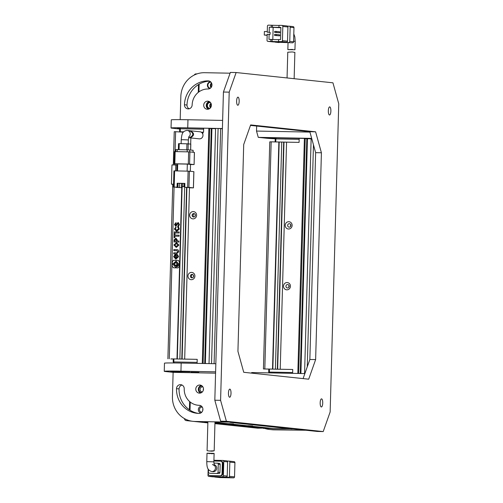 <?xml version="1.0" encoding="UTF-8"?>
<svg xmlns="http://www.w3.org/2000/svg" width="503" height="503" viewBox="0 0 503 503"><rect width="100%" height="100%" fill="white"/><g stroke="black" fill="none" stroke-linecap="round" stroke-linejoin="round"><path stroke-width="0.75" d="M194.303 75.022A2.031 1.924 96.1 0 1 196.082 73.884L197 73.903M210.983 82.19A3.043 2.886 -83.9 0 0 210.342 88.239M210.417 102.467A3.043 2.886 -83.9 0 0 209.776 108.51M199.144 84.196L198.924 91.879M209.839 88.559A3.452 3.276 96.1 0 1 210.556 81.769M209.273 108.83A3.452 3.276 96.1 0 1 209.99 102.046M198.484 84.586L198.27 92.382M211.543 83.026A3.043 2.886 -83.9 0 0 211.065 87.535M210.977 103.304A3.043 2.886 -83.9 0 0 210.499 107.812M211.744 83.498A2.534 2.408 -83.9 0 0 211.361 87.113M211.178 103.775A2.534 2.408 -83.9 0 0 210.795 107.391M211.97 84.598A2.534 2.408 -83.9 0 0 211.813 86.088M211.405 104.876A2.534 2.408 -83.9 0 0 211.247 106.366M293.595 41.246L295.186 41.365L294.947 49.759L287.848 49.627L292.526 49.401M287.527 41.177L282.428 40.636L282.824 26.445L287.923 26.986L287.527 41.177A1.012 0.962 96.1 0 1 286.534 42.17L273.054 41.912L267.961 41.372L279.775 41.705L278.549 41.579L278.605 39.548L280.536 39.586L280.875 27.42L269.319 27.193L269.174 32.267L270.13 32.368L267.25 32.23L269.174 32.267M286.987 25.955A1.012 0.962 96.1 0 1 287.923 26.986M278.945 27.382L279.002 25.357L281.894 25.408A1.012 0.962 96.1 0 1 282.824 26.445M282.428 40.636A1.012 0.962 96.1 0 1 281.441 41.63L278.549 41.579M279.002 25.458L268.413 25.15A1.012 0.962 96.1 0 0 267.42 26.143L267.25 32.23M270.13 32.368L270.073 34.393L267.194 34.254L267.024 40.341A1.012 0.962 96.1 0 0 267.879 41.365L272.978 41.906M275.286 42.151L292.583 42.818L275.286 42.151A1.012 0.962 96.1 0 1 274.726 41.944M289.753 41.416L290.149 27.219L293.972 27.627L293.576 41.818L289.753 41.416A1.012 0.962 96.1 0 1 288.766 42.409M287.546 26.156L289.219 26.187A1.012 0.962 96.1 0 1 290.149 27.219M271.299 25.207L271.243 27.231M267.269 31.551L264.377 31.494L264.276 35.04L267.162 35.348M267.168 35.097L264.276 35.04M269.118 34.292L268.979 39.36L270.903 39.397L270.847 41.428M272.066 41.554L272.123 39.53L278.605 39.655M270.903 39.397L272.123 39.53M272.525 25.339L272.469 27.363M280.863 27.753L269.319 27.193M276.222 31.412L279.794 31.79L279.762 32.802L274.657 32.393L276.197 32.425L276.222 31.412L274.682 31.381L274.657 32.393M273.142 27.602L272.808 39.542M276.141 34.449L279.706 34.833L279.681 35.845L274.569 35.436L276.109 35.468L276.141 34.449L274.6 34.424L274.569 35.436M293.972 27.627A1.012 0.962 -83.9 0 0 293.035 26.596M292.583 42.818A1.012 0.962 -83.9 0 0 293.576 41.818M279.762 32.802L276.197 32.425M279.681 35.845L276.109 35.468M291.941 51.966L287.773 52.211L287.056 77.946M292.45 51.966L294.639 52.381M238.007 97.142A4.055 1.276 -88.9 0 1 239.17 101.279A4.055 1.276 -88.9 0 1 237.812 105.253A4.055 1.276 -88.9 0 1 237.781 105.253A4.055 1.276 -88.9 0 1 236.617 101.116A4.055 1.276 -88.9 0 1 237.969 97.142A4.055 1.276 -88.9 0 1 238.007 97.142M329.723 106.881A4.055 1.276 -88.9 0 1 330.88 111.012A4.055 1.276 -88.9 0 1 329.528 114.992A4.055 1.276 -88.9 0 1 329.496 114.992A4.055 1.276 -88.9 0 1 328.333 110.855A4.055 1.276 -88.9 0 1 329.685 106.875A4.055 1.276 -88.9 0 1 329.723 106.881M321.568 398.86A4.055 1.276 -88.9 0 1 322.725 402.997A4.055 1.276 -88.9 0 1 321.373 406.971A4.055 1.276 -88.9 0 1 321.335 406.971A4.055 1.276 -88.9 0 1 320.178 402.834A4.055 1.276 -88.9 0 1 321.53 398.854A4.055 1.276 -88.9 0 1 321.568 398.86M229.852 389.121A4.055 1.276 -88.9 0 1 231.015 393.258A4.055 1.276 -88.9 0 1 229.657 397.232A4.055 1.276 -88.9 0 1 229.626 397.232A4.055 1.276 -88.9 0 1 228.463 393.095A4.055 1.276 -88.9 0 1 229.814 389.121A4.055 1.276 -88.9 0 1 229.852 389.121M250.645 124.92L315.607 131.817L321.411 152.774L315.632 359.588L308.697 379.193L243.735 372.295L237.932 351.339L243.71 144.518L250.645 124.92M226.394 421.294L323.209 431.574L330.144 411.97L338.752 103.769L332.948 82.819L236.14 72.539L229.205 92.137L220.591 400.338L226.394 421.294L220.622 421.181L214.819 400.231L220.591 400.338M315.607 131.817L309.829 131.704L315.632 152.661L321.411 152.774M250.475 125.404L309.829 131.704M315.632 359.588L309.861 359.475L303.095 378.596M315.632 152.661L309.861 359.475M220.622 421.181L317.431 431.461L323.209 431.574M214.819 400.231L223.426 92.03L229.205 92.137M223.426 92.03L230.361 72.426L236.14 72.539M208.431 109.164A4.055 3.848 96.1 0 1 209.235 101.549M211.411 105.297A4.055 3.848 96.1 0 1 207.129 109.258A4.055 3.848 96.1 0 1 203.709 105.146A4.055 3.848 96.1 0 1 207.991 101.185A4.055 3.848 96.1 0 1 211.411 105.297M189.172 108.786A4.055 3.848 96.1 0 1 186.997 105.045A24.351 23.107 96.1 0 1 209.575 81.165M222.634 120.412L222.408 128.523L187.745 127.856L187.971 119.745L222.634 120.412M187.745 127.856A24.351 0.629 1.6 0 0 171.045 127.988A24.351 0.629 1.6 0 0 172.278 128.221L179.678 129.007M230.091 73.193L204.614 72.702A24.351 23.107 96.1 0 0 180.829 96.589L180.181 119.639M208.242 80.889A4.055 3.848 96.1 0 1 211.97 85.183A4.055 3.848 96.1 0 1 208.016 89A16.234 15.404 96.1 0 0 192.152 104.92A4.055 3.848 96.1 0 1 187.877 108.881A4.055 3.848 96.1 0 1 184.45 104.775A24.351 23.107 96.1 0 1 208.242 80.889L208.864 80.952M187.971 119.745A24.351 0.629 -178.4 0 0 171.272 119.877L171.045 127.988M180.206 128.114A24.351 0.629 -178.4 0 0 177.446 128.328A24.351 0.629 -178.4 0 0 178.678 128.561L179.772 128.636M288.772 221.716A3.653 3.464 96.1 0 1 292.136 225.432A3.653 3.464 96.1 0 1 288.571 229.016A3.653 3.464 96.1 0 1 285.207 225.3A3.653 3.464 96.1 0 1 288.772 221.716M289.231 227.155A1.723 1.635 -83.9 0 0 290.91 225.533A1.723 1.635 -83.9 0 0 289.326 223.703A1.723 1.635 -83.9 0 0 287.647 225.325A1.723 1.635 -83.9 0 0 289.231 227.155M287.075 282.548A3.653 3.464 96.1 0 1 290.438 286.264A3.653 3.464 96.1 0 1 286.873 289.841A3.653 3.464 96.1 0 1 283.51 286.125A3.653 3.464 96.1 0 1 287.075 282.548M287.527 287.98A1.723 1.635 -83.9 0 0 289.212 286.358A1.723 1.635 -83.9 0 0 287.628 284.535A1.723 1.635 -83.9 0 0 285.943 286.157A1.723 1.635 -83.9 0 0 287.527 287.98M297.833 373.446L304.397 138.432L299.197 138.331L299.084 142.387L286.565 142.148L280.221 369.24L292.74 369.485L292.633 373.345M271.161 141.846L269.765 141.859L263.427 368.957L272.519 369.095L278.863 141.997L271.161 141.846L264.817 368.944M278.863 141.997L281.749 142.079L275.405 369.152L277.335 369.183L283.679 142.091L281.749 142.053M283.679 142.091L286.565 142.173M304.397 138.432L305.22 138.52L298.663 373.465M305.22 138.658L311.131 138.828M311.734 138.577L311.137 138.564L304.573 373.578M268.791 369.101L263.427 368.957M300.895 373.509L307.452 138.759M279.184 142.028L272.84 369.101M277.65 369.189L283.994 142.123M300.26 373.496L306.817 138.69M292.74 369.485L292.652 372.528L269.35 372.075L269.017 372.591L268.709 372.088L268.791 369.051L292.74 369.485M269.375 372.899L269.017 372.591M269.35 372.075L269.438 369.032M276.21 137.916L275.864 138.897L275.223 138.91L276.21 137.916L299.197 138.363M275.864 138.897L299.166 139.35L299.084 142.387L275.782 141.94L275.864 138.897M275.223 138.91L275.135 141.928M288.86 287.314L288.917 285.251M290.558 226.488L290.615 224.42M233.493 423.891L228.695 423.664L233.493 423.891M252.6 425.915L247.803 425.689L252.6 425.915M214.976 422.306L273.135 428.481L285.654 428.726L263.308 428.374L292.136 428.776M229.928 422.357L292.13 428.958M214.97 422.558L270.256 428.179M270.249 428.424L214.963 422.721M257.731 428.185L214.938 423.639L257.574 428.172A2.031 1.924 -83.9 0 0 257.731 428.185L265.439 428.084M191.863 421.193L186.399 420.609A2.031 1.924 96.1 0 1 184.526 418.641M186.399 420.609L189.461 420.671M204.507 421.866L207.877 422.224M214.957 422.973L265.433 428.336M207.884 421.973L207.399 421.923M202.891 386.889A2.534 2.408 -83.9 0 0 200.062 389.24A2.534 2.408 -83.9 0 0 202.357 391.925M202.325 407.166A2.534 2.408 -83.9 0 0 199.496 409.517A2.534 2.408 -83.9 0 0 201.791 412.202M190.26 402.079L190.033 410.209M201.345 392.705A3.452 3.276 96.1 0 1 202.061 385.914M200.779 412.982A3.452 3.276 96.1 0 1 201.496 406.191M189.631 401.551L189.405 409.788M203.476 388.744A2.534 2.408 -83.9 0 0 203.313 390.234M202.904 409.021A2.534 2.408 -83.9 0 0 202.747 410.511M214.221 465.269A3.552 3.37 96.1 0 1 211.688 471.55L212.964 471.688A3.552 3.37 -83.9 0 0 214.077 464.684M211.662 453.794C215.284 453.341 214.542 453.278 209.43 453.599L207.223 453.203L214.108 453.373L213.876 461.836L206.777 461.635L207.01 453.241M229.84 462.119L234.932 462.659L234.536 476.857L229.443 476.316L229.84 462.119A1.012 0.962 -83.9 0 0 228.903 461.088L227.237 461.056M214.97 477.045L228.45 477.309L233.543 477.85L220.062 477.592L214.97 477.045A1.012 0.962 96.1 0 1 214.41 476.844M228.45 477.309A1.012 0.962 -83.9 0 0 229.443 476.316M233.543 477.85A1.012 0.962 -83.9 0 0 234.536 476.857M234.932 462.659A1.012 0.962 -83.9 0 0 233.996 461.628M212.587 476.794A1.012 0.962 -83.9 0 0 212.744 476.813L208.921 476.404L226.224 477.07A1.012 0.962 -83.9 0 0 227.211 476.077L223.389 475.675L223.785 461.477L227.608 461.886A1.012 0.962 -83.9 0 0 226.677 460.849M227.608 461.886L227.211 476.077M226.224 477.07L212.744 476.813M208.16 469.079L207.984 475.373A1.012 0.962 96.1 0 0 208.839 476.404L212.662 476.806M223.785 461.477A1.012 0.962 96.1 0 0 222.854 460.446L213.92 460.27M222.967 463.288A2.031 1.924 -83.9 0 0 221.257 461.232L220.616 461.163A2.031 1.924 96.1 0 1 222.332 463.219L222.967 463.288L222.672 473.832L222.037 473.763L222.332 463.219M210.675 475.631L210.04 475.561A2.031 1.924 96.1 0 1 209.883 475.549L210.518 475.618A2.031 1.924 -83.9 0 0 210.675 475.631L220.691 475.819A2.031 1.924 -83.9 0 0 222.672 473.832M223.389 475.675A1.012 0.962 96.1 0 1 222.401 476.668M220.616 461.163A2.031 1.924 96.1 0 0 220.459 461.157L213.894 461.031M222.037 473.763A2.031 1.924 96.1 0 1 220.05 475.756L220.691 475.819M210.04 475.561L220.05 475.756M209.883 475.549A2.031 1.924 96.1 0 1 208.167 473.493L208.286 469.286M211.097 473.336A1.012 0.962 -83.9 0 0 211.254 473.354L218.962 473.499A1.012 0.962 -83.9 0 0 219.949 472.506L220.176 464.395A1.012 0.962 -83.9 0 0 219.245 463.364M219.949 472.506L218.038 472.304L218.264 464.194A1.012 0.962 96.1 0 0 217.334 463.162L213.888 463.093M211.254 473.354L218.962 473.499M208.481 469.582L208.412 472.116A1.012 0.962 96.1 0 0 209.267 473.147L211.178 473.348M218.038 472.304A1.012 0.962 96.1 0 1 217.051 473.298M207.884 421.929L207.079 450.669L209.506 451.034C214.611 450.701 215.353 450.757 211.738 451.197L210.021 451.034M214.052 450.751L211.738 451.197M179.602 131.78L179.684 128.768L180.678 127.775L203.658 128.215L203.545 132.245L201.257 132.201M180.024 128.252L180.332 128.755L203.633 129.202L203.545 132.245L202.872 132.232L202.816 134.194M202.118 132.911L202.854 132.93M183.589 131.861L180.244 131.792L180.332 128.755M189.474 187.795L184.683 359.098L197.201 359.343L197.119 362.38L173.818 361.934L174.101 362.959L173.17 361.946L173.258 358.903L197.201 359.343L197.088 363.367M173.9 358.89L173.818 361.934L173.17 361.946M193.46 276.964L193.504 275.323M195.158 216.133L195.202 214.492M188.575 137.715L189.304 137.778C193.856 135.514 193.919 133.15 189.486 130.679M193.844 171.655L193.391 187.877L188.933 187.405L189.386 171.183L193.844 171.674M189.222 187.6L184.758 187.292L184.871 183.406L177.169 183.255L177.056 187.147L174.17 187.091L174.623 170.869L173.981 170.882M174.623 170.869L189.386 171.183M184.758 187.292L188.933 187.405M189.222 187.77L193.441 187.883L193.894 171.668M187.135 171.108L187.33 164.097L177.704 163.909L177.509 170.926M187.33 164.097L190.518 164.437L190.323 171.284M174.17 187.091L177.364 187.204M175.654 170.888L175.817 164.978L176.937 165.097L176.773 170.907M176.075 187.317L182.155 187.688L182.369 183.796M177.697 164.16L174.126 163.777L174.824 163.771L175.163 151.604L188.644 151.868L188.298 164.035L189.581 164.085L189.92 151.919L194.378 152.39L194.095 164.569L190.511 164.519M194.039 164.556L189.581 164.085M188.298 164.035L174.824 163.771M177.056 187.147L175.767 187.173L177.364 187.342M173.554 184.205L171.429 184.167L171.969 164.902L175.817 164.978M173.554 184.305L171.429 184.167M176.075 187.374L182.155 187.688M178.081 184.368L177.999 187.412M182.262 183.796L181.627 183.727L182.369 183.74M181.514 187.619L181.627 183.727M177.169 183.255L177.804 183.325L177.697 187.21M184.871 183.457L177.804 183.325M179.59 187.581L179.709 183.362M183.922 183.438L183.834 186.632L182.293 186.6L182.382 183.413M184.777 186.732L183.249 186.644M175.163 151.604L174.516 151.623M189.92 151.919L188.644 151.868M182.293 186.6L183.834 186.632M184.243 183.444L184.148 186.663M183.249 186.701L184.777 186.758M193.139 152.258L193.095 150.29L193.039 152.252M189.725 151.906L189.782 149.938L193.095 150.29M189.782 149.938L187.217 149.831L187.166 151.837M177.15 151.642L177.207 149.636L187.217 149.831M177.207 149.636L175.811 149.649L175.761 151.617M188.047 149.85L188.216 143.852L190.763 144.122L190.599 150.026M179.062 149.674L179.231 143.651L186.934 143.801L186.764 149.825M179.231 143.651L178.584 143.669M181.13 143.688L181.237 139.74L183.677 139.721L188.336 139.941L188.229 143.858L186.934 143.801M190.115 137.866L199.232 138.847A3.552 3.37 -83.9 0 0 202.973 135.521A3.552 3.37 -83.9 0 0 199.98 131.78L190.291 130.767C194.73 133.232 194.674 135.596 190.115 137.866M275.348 138.784A24.351 0.629 1.6 0 1 266.54 138.224L258.259 137.35L311.678 138.382M275.914 138.218A16.234 0.421 1.6 0 1 275.543 138.18L267.841 138.029A24.351 0.629 -178.4 0 0 275.594 138.539M258.259 137.35L256.517 131.063L309.942 132.094M256.656 126.058L256.517 131.063M269.413 429.455L271.96 429.725A24.351 23.107 -83.9 0 0 273.852 429.845L305.962 430.241L271.299 429.575A24.351 23.107 96.1 0 1 269.413 429.455A24.351 23.107 96.1 0 1 264.641 428.399M251.487 373.119L251.689 372.553L304.868 373.584M198.842 372.402L190.933 372.214L198.842 372.402M200.502 393.032A4.055 3.848 96.1 0 1 201.307 385.417M203.482 389.165A4.055 3.848 -83.9 0 0 200.062 385.053A4.055 3.848 -83.9 0 0 195.78 389.014A4.055 3.848 -83.9 0 0 199.201 393.126A4.055 3.848 -83.9 0 0 203.482 389.165M198.949 413.422A4.055 3.848 -83.9 0 0 202.916 409.442A4.055 3.848 -83.9 0 0 199.175 405.311A16.234 15.404 96.1 0 1 197.918 405.229A16.234 15.404 96.1 0 1 184.224 388.794A4.055 3.848 -83.9 0 0 180.803 384.682A4.055 3.848 -83.9 0 0 176.522 388.643A24.351 23.107 -83.9 0 0 197.057 413.303A24.351 23.107 -83.9 0 0 198.949 413.422M181.174 363.059A24.351 0.629 -178.4 0 0 164.475 363.191L164.248 371.302A24.351 0.629 1.6 0 1 180.948 371.17L181.174 363.059L215.837 363.732L215.611 371.843L180.948 371.17M229.538 422.13L194.875 421.457L229.538 422.13M164.248 371.302A24.351 0.629 1.6 0 0 165.481 371.535L173.126 372.346L172.441 396.678A24.351 23.107 96.1 0 0 192.982 421.338A24.351 23.107 96.1 0 0 194.875 421.457M189.895 371.786A16.234 0.421 1.6 0 0 178.76 371.874A16.234 0.421 1.6 0 0 179.584 372.031L171.881 371.88A24.351 0.629 1.6 0 1 170.649 371.648A24.351 0.629 1.6 0 1 187.342 371.516L189.901 371.585M173.126 372.346L215.573 373.169M192.982 421.338L195.529 421.608A24.351 23.107 -83.9 0 0 197.421 421.728M198.339 413.403A24.351 23.107 96.1 0 1 179.068 388.913A4.055 3.848 96.1 0 1 182.048 385.046M193.033 218.874A3.653 3.464 -83.9 0 0 196.604 215.29A3.653 3.464 -83.9 0 0 193.24 211.574A3.653 3.464 -83.9 0 0 189.669 215.152A3.653 3.464 -83.9 0 0 193.033 218.874M193.693 217.007A1.723 1.635 -83.9 0 0 195.378 215.391A1.723 1.635 -83.9 0 0 193.787 213.561A1.723 1.635 -83.9 0 0 192.108 215.183A1.723 1.635 -83.9 0 0 193.693 217.007M191.335 279.699A3.653 3.464 -83.9 0 0 194.906 276.116A3.653 3.464 -83.9 0 0 191.536 272.4A3.653 3.464 -83.9 0 0 187.971 275.984A3.653 3.464 -83.9 0 0 191.335 279.699M191.995 277.838A1.723 1.635 -83.9 0 0 193.674 276.216A1.723 1.635 -83.9 0 0 192.089 274.393A1.723 1.635 -83.9 0 0 190.411 276.015A1.723 1.635 -83.9 0 0 191.995 277.838M190.694 144.116L190.863 137.954M203.658 128.19L208.858 128.29L202.288 363.468M170.875 358.916L176.981 358.947L181.765 187.676M170.869 358.972L173.258 358.96M186.594 187.386L181.797 359.041L179.873 359.004L184.683 186.758M203.118 363.487L209.688 128.378L208.858 128.29M215.592 128.686L209.682 128.517M209.028 363.6L215.598 128.422L218.101 128.466L211.537 363.65M222.401 128.755L218.101 128.466M211.914 128.617L205.356 363.531M175.069 151.604L175.622 131.704L174.233 131.717L173.302 164.927M175.622 131.704L183.318 132.17M192.712 274.531A1.723 1.635 -83.9 0 0 192.36 277.801M194.41 213.706A1.723 1.635 -83.9 0 0 194.064 216.975M174.346 231.877L174.315 232.914L179.131 233.002L179.162 231.971L174.346 231.877L174.384 232.914M178.584 227.105L177.722 227.086L178.754 228.802L176.918 230.236L175.057 228.94L175.981 227.972L176.006 226.935L174.359 228.997L176.779 231.311L179.332 229.047L178.578 227.098L177.66 227.079L178.691 228.79L176.553 230.211M178.307 222.502L175.849 225.225L175.182 224.476L176.012 223.59L176.037 222.578L174.484 224.489L175.754 226.293L178.119 223.565L178.829 224.59L177.66 226.438L178.508 226.457L179.458 224.451L178.081 222.489L175.71 225.212M178.119 223.565L178.829 224.59M179.282 266.552L179.42 261.749L178.15 260.347L173.585 260.258L172.24 261.61L172.101 266.414L173.636 267.822L177.936 267.904L179.282 266.552M178.332 260.353L173.648 260.265L172.303 261.617L172.171 266.42L173.698 267.829M174.302 233.53L174.183 237.705L174.855 237.718L174.899 236.159L179.043 236.24L179.068 235.184L174.931 235.102L174.975 233.543L174.302 233.53L174.245 237.705M176.056 238.259L174.12 239.925L174.063 241.974L178.879 242.069L178.905 241.031L177.226 241L177.257 239.988L176.025 238.259M176.358 247.388L178.886 245.08L176.484 242.679L173.912 244.986L176.358 247.388M176.842 250.695L178.049 251.802L176.786 252.852L173.761 252.795L173.73 253.852L176.509 253.902L178.697 251.833C178.81 250.324 178.106 249.595 176.584 249.639L173.849 249.582L173.824 250.639L177.163 250.714M177.094 249.651L173.912 249.589L173.887 250.639M177.201 255.593L177.974 256.687L176.1 258.039L174.258 256.7L175.025 255.681L175.057 254.581L173.585 256.687L175.981 259.089L178.559 256.719L177.54 254.606L175.748 254.575L175.685 256.97L176.358 256.983L176.396 255.574L177.201 255.593L177.911 256.681L175.861 258.02M204.715 363.518L211.279 128.548M186.909 187.393L182.117 359.048M177.301 358.953L182.086 187.682M175.119 254.587L173.585 256.687M177.553 254.612L175.817 254.581L175.748 256.97M173.648 256.693L175.792 259.07M176.911 250.701L178.112 251.808L176.849 252.858L173.824 252.802L173.799 253.852M177.125 249.658L176.647 249.645M176.698 242.698L173.912 244.986M173.975 244.992L176.188 247.375M176.195 246.319L178.32 245.074L176.522 243.766M176.446 246.338L178.257 245.068L176.817 243.785M176.459 243.76L174.585 244.999L176.226 246.319M178.905 241.038L177.226 241M175.799 238.252L174.183 239.937L174.126 241.974M176.622 240.183L175.704 239.296L174.786 240.138L174.767 240.95L176.597 240.994L176.622 240.183L175.773 239.302M176.597 240.994L176.559 240.17M174.767 240.95L176.534 240.987M174.975 233.543L174.365 233.537M179.068 235.19L174.931 235.102M177.377 266.571L178.194 265.861L177.446 265.112L176.716 265.829L177.345 266.565L178.131 265.854L177.502 265.119M175.591 265.93L174.025 264.05L176 262.233M175.459 267.131L177.037 266.867L176.408 265.842L175.56 265.93L173.963 264.044L175.968 262.233L177.559 264.113L177.546 264.729M177.609 264.735L178.49 265.408L178.791 264.144L176.132 261.038M175.66 265.358L175.799 265.37C177.458 264.528 177.484 263.654 175.868 262.748M175.805 262.742C174.145 263.585 174.12 264.459 175.736 265.364C177.396 264.521 177.421 263.647 175.805 262.742L175.943 262.748M177.037 266.867L176.339 265.836M178.42 265.402L178.728 264.138L176.1 261.032L172.799 264.025L175.428 267.124L176.968 266.86M178.892 224.596L177.722 226.444M176.107 222.584L174.547 224.495L175.754 226.293M176.069 226.941L174.359 228.997M176.918 230.236L176.584 230.217M174.422 229.003L176.622 231.298M179.162 231.977L174.409 231.883M281.441 41.63L286.534 42.17M186.997 105.045L184.45 104.775M178.678 128.561L178.684 128.164M313.463 144.826L307.264 366.806M196.51 421.69L207.858 422.897L196.654 421.696M218.264 464.194L220.176 464.395M188.795 136.854A3.552 3.37 -83.9 0 0 186.965 130.415M188.103 171.127L187.65 187.349M273.852 429.845L271.299 429.575M171.888 371.484L171.881 371.88M179.068 388.913L176.522 388.643M199.804 405.38L199.175 405.311M214.096 363.7L220.666 128.573M169.278 358.802L174.076 187.16M174.692 164.959L174.723 163.846M293.796 33.921L294.846 36.92L295.186 41.365M288.043 42.73L287.848 49.627M281.969 25.414L287.068 25.955M279.027 42.548L275.204 42.145M293.117 26.596L289.294 26.194M294.877 52.331L294.142 78.694M192.008 421.212L186.242 420.602M212.442 464.489L214.328 465.552L213.876 461.836M234.077 461.635L228.984 461.094M219.987 477.586L214.894 477.045M222.93 460.452L226.752 460.855M217.409 463.162L219.321 463.37M211.688 471.55C207.77 470.173 206.821 467.941 206.777 461.635M214.184 450.789L214.982 422.067M188.336 139.941L188.927 136.514M189.763 130.698L186.883 130.409C182.922 131.327 181.948 132.446 181.237 139.74M173.472 187.097L173.925 170.875M174.466 151.61L174.126 163.777M194.435 152.403L194.095 164.569M190.813 144.135L190.65 150.032M178.534 143.657L178.37 149.661M178.76 371.874L178.772 371.403M197.918 405.229L200.188 405.475M167.889 358.809L172.762 184.287"/></g></svg>
